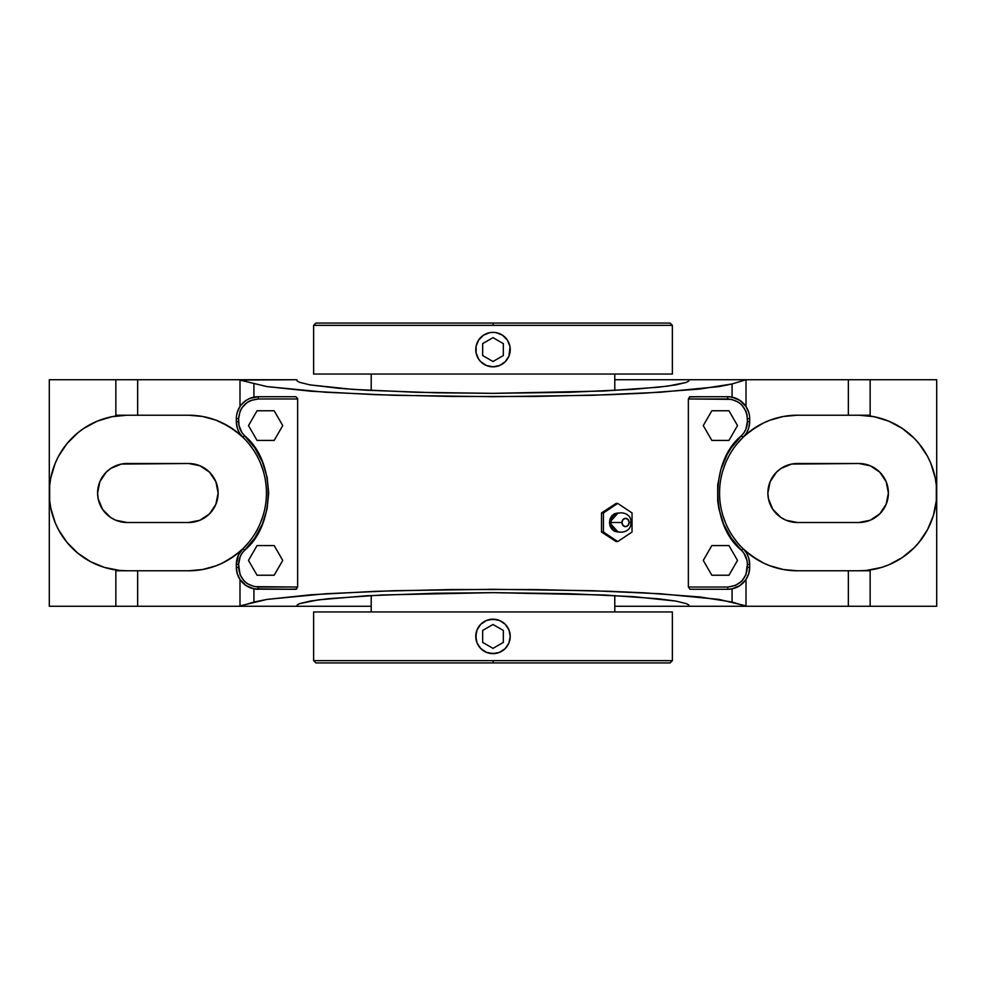 <?xml version="1.0" encoding="UTF-8"?>
<svg xmlns="http://www.w3.org/2000/svg" width="986" height="986" viewBox="0 0 986 986"><rect width="100%" height="100%" fill="white"/><g stroke="black" fill="none" stroke-linecap="round" stroke-linejoin="round"><path stroke-width="1.48" d="M749.422 424.806L749.668 421.601L748.731 427.936L746.008 434.567L757.31 426.309L763.472 422.982L769.918 420.209L783.414 416.474L797.354 415.217L858.917 415.217A77.783 77.783 0 0 1 936.7 493A77.783 77.783 0 0 1 858.917 570.783L797.354 570.783L783.414 569.526L769.918 565.791L763.472 563.018L751.468 555.808L743.037 548.684L746.008 552.259L743.037 548.684A21.951 21.951 0 0 1 749.668 564.399L749.668 567.332A21.951 21.951 0 0 1 727.705 589.295L690.077 589.295L688.364 587.027L690.077 589.295L727.705 589.295L727.705 587.027L688.364 587.027L688.364 398.973L731.55 399.355L738.65 402.288L741.632 404.741L745.897 411.125L747.018 414.823L747.4 421.601L745.847 429.255L743.974 432.694L731.218 447.903L727.052 454.719L720.865 469.41L717.697 485.026L717.697 500.974L718.893 508.862L723.588 524.096L731.218 538.097L743.974 553.306L747.006 560.492L747.4 564.399L745.897 574.875L741.632 581.259L735.248 585.524L727.705 587.027C739.586 585.77 746.143 579.213 747.4 567.332L749.668 567.332L749.668 564.399L747.4 564.399L747.4 567.332L749.668 567.332A21.951 21.951 0 0 1 727.705 589.295L727.705 587.027L688.364 587.027L688.364 398.973L727.705 398.973L727.705 396.705L730.01 396.828L736.185 398.406L739.968 400.452L746.008 406.528L739.968 400.452L732.068 397.148L732.068 383.961L699.777 389.051L644.856 393.143L610.716 394.671L533.722 396.483L452.278 396.483L375.284 394.671L311.169 391.245L266.959 386.598L239.992 380.115L296.798 379.721L297.23 381.04L299.608 382.358L310.183 384.922L339.467 388.348L366.706 390.246L435.011 392.761L493 393.352L603.531 391.048L657.945 387.276L675.78 384.922L686.379 382.371L688.77 381.052L689.202 379.721L614.783 379.721L746.008 379.721L732.068 383.961L732.068 397.148L727.705 396.705A21.951 21.951 0 0 1 749.668 418.668L747.4 418.668L747.4 421.601L749.668 421.601L749.668 418.668L747.4 418.668C746.143 406.787 739.586 400.23 727.705 398.973L727.705 396.705L690.077 396.705L727.705 396.705A21.951 21.951 0 0 1 749.668 418.668L749.668 421.601A21.951 21.951 0 0 1 743.037 437.316L741.46 435.701C745.33 431.794 747.302 427.098 747.4 421.601L749.668 421.601A21.951 21.951 0 0 1 743.037 437.316A77.783 77.783 0 0 0 743.037 548.684A21.951 21.951 0 0 1 749.668 564.399L747.4 564.399C747.302 558.902 745.33 554.206 741.46 550.299L743.037 548.684L741.46 550.299C710.031 524.934 710.031 461.066 741.46 435.701L743.037 437.316L746.008 433.741L743.037 437.316L751.468 430.192L763.472 422.982L769.918 420.209L783.414 416.474L797.354 415.217L858.917 415.217L874.089 416.708L888.682 421.133L902.128 428.318L913.911 437.994L919.038 443.651L927.518 456.333L930.784 463.235L935.209 477.828L936.33 485.371L936.33 500.629L933.348 515.579L927.518 529.667L919.038 542.349L913.911 548.006L902.128 557.682L888.682 564.867L881.496 567.443L866.534 570.413L858.917 570.783L870.145 570.783L870.145 606.279L848.354 606.279L848.354 570.783L848.354 606.279L746.008 606.279L936.7 606.279L936.7 493L936.7 606.279L870.145 606.279L870.145 570.783L858.917 570.783L870.145 570.783M688.77 381.052L689.202 379.721L688.77 381.052L686.379 382.371L667.768 386.13L633.554 389.347L569.304 392.305L493 393.352L416.634 392.305L352.396 389.347L310.183 384.922L299.608 382.358L297.23 381.04L296.798 379.721L297.23 381.04M748.731 573.679L749.668 567.332L748.731 573.679L746.008 579.472L746.008 606.279L614.783 606.279L689.202 606.279L688.77 604.96L686.392 603.642L675.817 601.078L658.032 598.736L603.629 594.952L493 592.648L382.469 594.952L328.055 598.724L310.22 601.078L299.621 603.629L297.23 604.948L296.798 606.279L371.217 606.279L239.992 606.279L239.992 579.472L237.269 573.679L236.332 567.332L236.332 564.399L236.332 567.332L238.6 567.332C239.857 579.213 246.414 585.77 258.295 587.027L258.295 589.295A21.951 21.951 0 0 1 236.332 567.332L238.6 567.332L238.6 564.399L236.332 564.399A21.951 21.951 0 0 1 242.963 548.684L244.54 550.299C240.67 554.206 238.698 558.902 238.6 564.399L236.332 564.399A21.951 21.951 0 0 1 242.963 548.684A77.783 77.783 0 0 0 242.963 437.316L244.54 435.701C275.969 461.066 275.969 524.934 244.54 550.299L242.963 548.684L239.992 552.259L239.992 551.433L228.69 559.691L222.528 563.018L216.082 565.791L202.586 569.526L188.646 570.783L115.855 570.783L127.083 570.783L119.466 570.413L104.504 567.443L90.416 561.601L77.746 553.134L66.962 542.349L58.482 529.667L55.216 522.765L50.791 508.172L49.67 500.629L49.67 485.371L50.791 477.828L55.216 463.235L58.482 456.333L66.962 443.651L77.746 432.866L83.872 428.318L97.318 421.133L111.911 416.708L127.083 415.217L188.671 415.217M689.202 606.279L688.77 604.96L686.392 603.642L675.817 601.078L633.604 596.653L569.366 593.695L493 592.648L435.146 593.239L366.78 595.754L318.231 599.87L299.621 603.629L297.23 604.948L296.798 606.279L239.992 606.279L253.932 602.039L266.959 599.402L325.577 593.757L393.636 590.713L493 589.295L592.364 590.713L660.423 593.757L719.04 599.402L746.008 605.885L746.008 579.472L739.968 585.548L732.068 588.852L732.068 602.039L746.008 606.279L689.202 606.279L688.77 604.96M609.459 522.494L618.111 532.033L614.561 531.318L611.875 529.248L610.087 526.142L609.459 522.494L611.049 522.494L609.459 522.494L618.111 512.954L614.561 513.669L611.875 515.74L610.087 518.833L609.459 522.494M621.944 522.494L611.049 522.494L621.944 522.494L623.004 519.56L625.543 518.34L628.082 519.56L629.142 522.494A4.154 3.599 90 0 0 621.944 522.494A4.154 3.599 90 0 0 629.142 522.494L628.082 525.427L625.543 526.647L623.004 525.427L621.944 522.494M630.978 522.494L629.142 522.494L630.978 522.494C631.619 509.639 610.408 509.639 611.049 522.494C610.408 535.349 631.619 535.349 630.978 522.494M493.136 323.075L493.136 325.343L313.634 325.343L313.634 374.051L672.366 374.051L672.366 325.343L313.634 325.343L315.902 323.075L670.098 323.075L672.366 325.343L493.136 325.343L493.136 323.075L670.098 323.075L493.136 323.075M313.634 660.657L315.902 662.925L670.098 662.925L493.197 662.925L493.197 660.657L672.366 660.657L672.366 611.949L313.634 611.949L313.634 660.657L672.366 660.657L670.098 662.925L493 662.925L493.197 660.657L313.634 660.657L313.634 611.949L672.366 611.949L672.366 660.657M371.217 374.051L371.217 390.493L371.217 374.051M614.783 390.493L614.783 374.051L614.783 390.493M476.115 353L476.102 346.222L476.102 352.939L478.678 359.15L477.076 356.18M478.678 359.15L480.811 361.763L486.406 365.498L483.399 363.896M486.406 365.498L493 366.817L489.635 366.484M496.365 366.484L493 366.817L499.594 365.498L505.189 361.763L502.589 363.896M510.021 352.224L508.924 356.18L510.021 346.936M508.924 342.98L509.898 346.222L507.322 340.01L502.577 335.252L505.189 337.397M502.601 335.265L496.365 332.676L493 332.356L496.365 332.676M489.635 332.676L493 332.356L489.635 332.676L483.423 335.252L486.406 333.662M477.076 342.98L478.678 340.01L476.102 346.222M371.217 595.507L371.217 611.949L371.217 595.507M614.783 611.949L614.783 595.507L614.783 611.949M510.021 639.064L508.924 643.02L505.189 648.603L499.594 652.338L493 653.644L486.406 652.338L480.811 648.603L477.076 643.02L475.77 636.414L477.076 629.82L480.811 624.237L486.406 620.502L493 619.183L499.594 620.502L505.189 624.237L508.924 629.82L510.021 633.776M489.635 619.516L496.365 619.516M502.601 622.104L505.189 624.237M508.924 629.82L510.23 636.414L508.924 643.008M505.189 648.603L502.589 650.735M496.365 653.324L489.635 653.324M486.406 652.338L483.399 650.735M478.678 645.99L477.076 643.02M476.102 639.778L476.102 633.061M477.076 629.82L478.678 626.85M483.411 622.104L486.406 620.502M493.025 619.183L493 619.183A17.23 17.23 0 0 1 510.23 636.414A17.23 17.23 0 0 1 493 653.644A17.23 17.23 0 0 1 475.77 636.414A17.23 17.23 0 0 1 493 619.183M505.189 361.763L508.924 356.18M483.411 335.265L478.678 340.01M492.975 366.817L493 366.817A17.23 17.23 0 0 1 475.77 349.586A17.23 17.23 0 0 1 493 332.356A17.23 17.23 0 0 1 510.23 349.586A17.23 17.23 0 0 1 493 366.817M672.366 325.343L672.366 374.051L313.634 374.051L313.634 325.343M711.83 545.578L703.264 560.405L711.83 575.232L728.95 575.232L737.516 560.405L728.95 545.578L711.83 545.578L728.95 545.578L737.516 560.405L728.95 575.232L711.83 575.232L703.264 560.405L711.83 545.578M737.516 425.595L728.95 410.768L711.83 410.768L703.264 425.595L711.83 440.422L728.95 440.422L737.516 425.595L728.95 440.422L711.83 440.422L703.264 425.595L711.83 410.768L728.95 410.768L737.516 425.595M248.484 560.405L257.05 575.232L274.17 575.232L282.736 560.405L274.17 545.578L257.05 545.578L248.484 560.405L257.05 545.578L274.17 545.578L282.736 560.405L274.17 575.232L257.05 575.232L248.484 560.405M274.17 440.422L282.736 425.595L274.17 410.768L257.05 410.768L248.484 425.595L257.05 440.422L274.17 440.422L257.05 440.422L248.484 425.595L257.05 410.768L274.17 410.768L282.736 425.595L274.17 440.422M617.729 503.415L632.038 512.954L632.038 532.033L617.729 541.573L603.42 532.033L603.42 512.954L617.729 503.415L616.102 503.415L617.729 503.415L603.42 512.954L601.522 512.954L616.102 503.415L601.522 512.954L603.42 512.954L603.42 532.033L601.522 532.033L601.522 512.954L601.522 532.033L603.42 532.033L617.729 541.573L616.102 541.573L601.522 532.033L616.102 541.573L617.729 541.573L632.038 532.033L632.038 512.954L617.729 503.415M236.332 564.399L238.427 555.056L242.963 548.684L234.532 555.808L222.528 563.018L216.082 565.791L202.586 569.526L188.646 570.783L127.083 570.783A77.783 77.783 0 0 1 49.3 493A77.783 77.783 0 0 1 127.083 415.217L188.646 415.217L202.586 416.474L216.082 420.209L222.528 422.982L234.532 430.192L242.963 437.316A21.951 21.951 0 0 1 236.332 421.601L238.6 421.601C238.698 427.098 240.67 431.794 244.54 435.701L242.963 437.316L239.992 433.741L242.963 437.316A77.783 77.783 0 0 1 188.646 570.783M236.332 421.601L237.269 427.936L239.992 434.567L228.69 426.309L216.082 420.209L202.586 416.474L188.646 415.217A77.783 77.783 0 0 1 242.963 437.316A21.951 21.951 0 0 1 236.332 421.601L236.332 418.668A21.951 21.951 0 0 1 258.295 396.705L295.923 396.705L297.599 398.48L295.923 396.705L258.295 396.705L258.295 398.973L297.636 398.973L297.636 587.027L254.45 586.645L247.35 583.712L244.368 581.259L240.103 574.875L238.6 564.399L240.153 556.745L242.026 553.306L254.782 538.097L262.412 524.096L267.107 508.862L268.697 493L267.107 477.138L262.412 461.904L254.782 447.903L242.026 432.694L238.994 425.508L238.6 418.668L236.332 418.668L236.332 421.601L238.6 421.601L238.6 418.668L236.332 418.668A21.951 21.951 0 0 1 258.295 396.705L258.295 398.973C246.414 400.23 239.857 406.787 238.6 418.668L240.103 411.125L241.927 407.723L247.35 402.288L250.752 400.476L258.295 398.973L297.636 398.973L297.636 587.027L258.295 587.027L258.295 589.295A21.951 21.951 0 0 1 236.332 567.332L237.269 573.679M195.968 415.562L198.371 415.821M203.227 416.597L206.074 417.189M210.375 418.31L213.321 419.223M217.327 420.689L218.337 421.108M218.411 421.133L220.248 421.922M224.032 423.721L226.854 425.249M230.428 427.382L233.103 429.169M236.455 431.646L238.932 433.655M242.95 437.303L243.641 437.994M248.768 443.651L253.316 449.789M260.514 463.235L263.077 470.421M263.077 515.579L260.514 522.765M248.768 542.349L242.95 548.697M238.932 552.345L236.455 554.354M233.103 556.831L230.428 558.618M226.854 560.751L224.032 562.279M220.248 564.078L218.411 564.867M218.313 564.904L217.327 565.311M213.309 566.777L210.375 567.689M206.074 568.811L203.227 569.403M198.359 570.179L196.411 570.401M188.646 522.494L199.924 520.251L209.5 513.854L215.885 504.29L218.128 493L215.885 481.71L209.5 472.146L199.924 465.749L188.646 463.506L121.34 464.073L110.703 468.473L106.229 472.146L99.845 481.71L97.602 493L98.169 498.756L102.569 509.38L110.703 517.527L115.806 520.251L127.083 522.494L188.646 522.494L127.083 522.494A29.494 29.494 0 0 1 97.602 493A29.494 29.494 0 0 1 127.083 463.506L188.646 463.506A29.494 29.494 0 0 1 218.128 493A29.494 29.494 0 0 1 188.646 522.494M127.083 415.217L115.855 415.217L127.083 415.217L115.855 415.217L115.855 379.721L49.3 379.721L49.3 606.279L137.646 606.279L137.646 570.783L137.646 606.279L239.992 606.279L115.855 606.279L115.855 570.783L127.083 570.783M858.917 570.783L797.354 570.783L783.414 569.526L769.918 565.791L763.472 563.018L757.31 559.691L746.008 551.433L748.731 558.064L749.668 564.399M797.354 415.217A77.783 77.783 0 0 0 743.037 548.684A77.783 77.783 0 0 0 797.354 570.783L797.329 570.783M790.032 570.438L787.629 570.179M782.773 569.403L779.926 568.811M775.625 567.689L772.679 566.777M768.673 565.311L767.663 564.892M767.589 564.867L765.752 564.078M761.968 562.279L759.146 560.751M755.572 558.618L752.897 556.831M749.545 554.354L747.068 552.345M743.05 548.697L742.359 548.006M737.232 542.349L732.684 536.211M725.486 522.765L722.923 515.579M722.923 470.421L725.486 463.235M737.232 443.651L743.05 437.303M747.068 433.655L749.545 431.646M752.897 429.169L755.572 427.382M759.146 425.249L761.968 423.721M765.752 421.922L767.589 421.133M767.687 421.096L768.673 420.689M772.691 419.223L775.625 418.31M779.926 417.189L782.773 416.597M787.641 415.821L789.589 415.599M858.917 522.494L870.194 520.251L879.771 513.854L886.155 504.29L888.398 493L886.155 481.71L879.771 472.146L870.194 465.749L858.917 463.506L791.61 464.073L780.974 468.473L776.5 472.146L770.115 481.71L767.872 493L768.439 498.756L772.839 509.38L780.974 517.527L786.076 520.251L797.354 522.494L858.917 522.494L797.354 522.494A29.494 29.494 0 0 1 767.872 493A29.494 29.494 0 0 1 797.354 463.506L858.917 463.506A29.494 29.494 0 0 1 888.398 493A29.494 29.494 0 0 1 858.917 522.494M701.761 396.705L689.399 396.902M744.738 581.185L746.008 579.472M741.718 584.242L743.284 582.812M738.169 586.633L739.968 585.548M734.25 588.297L736.185 587.594M727.705 589.295L732.068 588.852L727.705 589.295M297.23 604.948L296.798 606.279M239.992 579.472L246.032 585.548L253.932 588.852L253.932 602.039L253.932 588.852L246.032 585.548L239.992 579.472L239.992 605.885L266.959 599.402L311.169 594.755L375.284 591.329L452.278 589.517L533.722 589.517L610.716 591.329L644.856 592.857L699.777 596.949L732.068 602.039L732.068 588.852M253.932 588.852L295.923 589.295L255.99 589.172M284.239 589.295L296.601 589.098M236.578 415.463L237.269 412.321L236.578 415.463M241.262 404.815L246.032 400.452L249.815 398.406L258.295 396.705L253.932 397.148L253.932 383.961L253.932 397.148M244.281 401.758L242.716 403.188M247.831 399.367L246.032 400.452M251.75 397.703L249.815 398.406M82.824 556.967L77.746 553.134M115.855 415.217L115.855 379.721L49.3 379.721L49.3 606.279L115.855 606.279L115.855 570.783M908.254 553.134L902.128 557.682M749.422 415.463L748.731 412.321L749.422 415.463M746.008 406.528L746.008 380.115L746.008 406.528L748.731 412.321M688.364 398.973L690.077 396.705M297.636 587.027L295.923 589.295M689.202 379.721L936.7 379.721L936.7 493L936.7 379.721L848.354 379.721L848.354 415.217L848.354 379.721L746.008 379.721L732.068 383.961L719.04 386.598L660.423 392.243L592.364 395.287L493 396.705L393.636 395.287L325.577 392.243L266.959 386.598L239.992 380.115L239.992 406.528L239.992 379.721L137.646 379.721L137.646 415.217L137.646 379.721L115.855 379.721L296.798 379.721M237.269 412.321L239.992 406.528M77.746 432.866L83.872 428.318M787.876 465.072L786.076 465.749M786.076 520.251L787.58 520.818M886.155 504.29L887.831 498.756M887.831 487.244L886.155 481.71M198.124 520.928L199.924 520.251M199.924 465.749L198.42 465.182M99.845 481.71L98.169 487.244M98.169 498.756L99.845 504.29M903.176 429.033L908.254 432.866M870.145 415.217L870.145 379.721L870.145 415.217L858.917 415.217M503.341 642.391L503.341 630.448L493 624.483L482.659 630.448L482.659 642.391L493 648.357L503.341 642.391M503.341 343.609L503.341 355.552L493 361.517L482.659 355.552L482.659 343.609L493 337.643L503.341 343.609"/></g></svg>
